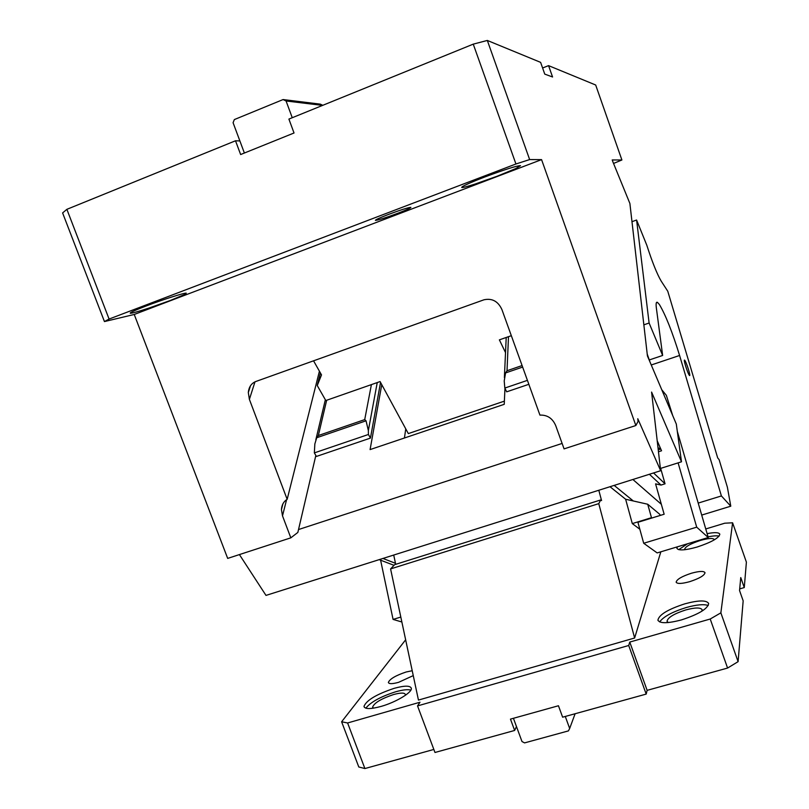 <?xml version="1.0" encoding="UTF-8"?>
<svg xmlns="http://www.w3.org/2000/svg" width="809" height="809" viewBox="0 0 809 809"><rect width="100%" height="100%" fill="white"/><g stroke="black" fill="none" stroke-linecap="round" stroke-linejoin="round"><path stroke-width="1.21" d="M239.413 554.58L265.989 595.404L660.65 470.717L651.589 392.072L681.491 461.797L676.304 424.047L647.433 355.95L629.887 203.474L612.615 161.173M109.084 319.049L66.874 209.329L235.51 140.786L240.637 154.539L294.031 132.989L288.904 119.085L473.255 44.141L487.321 40.45L529.642 159.575L515.94 163.984L109.084 319.049L104.442 321.567L134.233 314.468L227.683 558.402L290.825 537.843L297.843 532.433L298.521 529.551L562.113 443.443M104.442 321.567L62.606 212.929L66.874 209.329M542.596 67.996L548.563 65.63L595.677 85.006L621.899 159.99L612.191 159.949L612.726 161.133M613.647 163.398L621.899 159.99M405.764 428.881L404.429 438.003M660.65 470.717L637.785 418.718L638.048 421.469L635.854 425.524L564.075 448.884L555.712 425.615C552.598 418.344 547.339 414.835 539.937 415.108L501.954 309.665C498.162 301.322 492.165 298.025 483.954 299.795L255.877 381.474C251.407 383.274 248.879 386.955 248.312 392.527L250.507 385.721M290.825 537.843L282.503 515.859L281.441 509.609C281.744 504.907 283.646 501.479 287.165 499.335L249.384 399.363L248.312 392.527M529.642 159.575L541.575 159.626L635.854 425.524M541.575 159.626L134.233 314.468M184.816 294.425L170.396 300.452L148.957 308.067C138.369 311.546 132.15 313.275 130.3 313.255C129.45 312.8 134.648 310.403 145.903 306.065C162.7 299.623 185.018 292.524 186.282 293.171L184.816 294.425M515.657 168.616L496.999 176.281L474.984 184.078C467.076 186.626 462.647 187.749 461.717 187.466C461.767 186.404 469.493 182.895 484.874 176.949C505.059 169.435 516.931 165.673 520.49 165.663L515.657 168.616M397.998 213.202C385.66 217.783 378.137 220.169 375.427 220.361C375.285 219.826 379.542 217.884 388.189 214.547C400.718 209.895 408.282 207.498 410.871 207.347C410.901 207.933 406.603 209.885 397.998 213.202M487.321 40.45L540.614 62.364L544.76 74.115L552.567 76.986L548.563 65.63M235.51 140.786L239.879 140.938L244.379 153.022M287.165 499.335L319.424 371.189M504.958 388.31L504.24 404.318L370.087 449.592L381.757 384.649M657.201 440.794L661.55 450.775L658.465 451.756M681.491 461.797L660.387 468.472M377.237 382.576L368.358 430.56L368.419 434.484L370.441 438.094L380.543 382.414M370.441 438.094L316.43 456.438L314.337 452.898L314.853 443.919L316.724 437.73L318.341 435.535L326.664 400.253M315.844 455.447L298.521 529.551M528.843 384.305L506.687 391.829L504.826 388.057L504.219 380.958L505.564 372.929L507.021 370.734L508.487 336.675M515.94 163.984L473.255 44.141M292.251 117.72L286.073 100.983L322.569 105.392M286.073 100.983L283.089 99.558L234.337 119.58L233.083 122.715L239.879 140.938M368.419 434.484L314.337 452.898M527.417 380.361L504.826 388.057M322.791 105.301L320.344 104.139L283.089 99.558M371.402 384.609L364.717 419.608L366.042 420.811L316.724 437.73M368.358 430.56L366.042 420.811M379.188 559.646L394.013 565.319M657.99 447.61L660.134 449.217L659.861 446.892M649.88 361.724L647.22 354.059M698.207 503.087L721.395 495.947L679.59 355.475C672.259 331.761 665.524 314.772 659.386 304.508L657.515 302.414C656.18 301.636 655.796 303.527 656.372 308.098L662.642 355.454L649.111 323.024L636.592 220.018L646.785 245.188C652.216 262.015 657.009 273.988 661.186 281.107L667.779 291.25L717.694 457.914L719.12 459.643L727.382 487.22L730.78 506.191L701.706 515.08M684.869 360.45L684.586 360.147C683.17 358.974 687.569 373.111 689.288 375.234L689.551 375.518C690.947 376.63 686.608 362.654 684.869 360.45M649.657 359.823L662.642 355.454M643.853 324.834L649.111 323.024M660.134 449.217L658.243 449.824M649.394 474.266L661.024 485.066L655.573 483.863L664.149 514.231L637.927 522.301L643.701 543.264L696.711 527.165L708.249 537.53L677.315 431.379M660.66 468.381L665.049 483.802L661.024 485.066M665.049 483.802L653.551 472.952M511.328 335.684L499.375 339.861L505.514 352.582M504.381 401.133L408.323 433.594L380.088 381.575L325.815 400.556L317.249 385.539L320.404 372.919M313.548 360.814L321.517 374.901L317.249 385.539M721.395 495.947L730.78 506.191M395.48 563.307L382.95 558.453M631.981 221.686L636.592 220.018M672.694 415.523L666.343 395.328L661.782 389.776M678.104 462.869L696.711 527.165M708.249 537.53L657.161 552.921L643.701 543.264M661.337 504.29L632.881 479.484M380.604 560.192L393.073 619.411L401.861 621.99M400.819 617.065L393.073 619.411M412.216 670.722L406.138 671.996C395.692 675.505 389.776 678.984 388.371 682.422C388.886 684.08 392.284 684.05 398.584 682.331L413.257 675.606M405.653 639.798L341.62 721.78L347.607 722.973L419.992 702.222L417.535 705.913L628.704 645.491L629.766 642.073L647.129 690.35L646.189 694.092L562.629 717.189L558.453 705.751L510.469 719.12L514.645 730.456L516.466 726.553L513.422 718.301M720.859 612.848L738.101 661.651L743.168 600.844L739.547 590.54L740.761 577.565L744.27 587.567L746.394 562.124L732.6 522.796L720.859 612.848L710.211 619.016L629.766 642.073M732.6 522.796L724.763 523.201L705.751 528.965M598.761 503.643L390.585 568.909L394.64 564.672L600.713 499.942L598.761 503.643L634.63 638.008L660.842 551.809M634.63 638.008L418.455 700.078L390.585 568.909M677.325 546.844L676.911 548.34C678.458 550.777 685.172 550.353 697.065 547.046C711.404 542.293 718.989 538.025 719.828 534.213C718.968 532.362 714.731 532.17 707.117 533.647M394.195 688.328C376.539 694.243 366.467 700.25 363.989 706.348C364.778 709.24 370.431 709.281 380.948 706.459C395.783 702.333 412.287 692.413 411.346 688.348C410.385 685.466 404.672 685.466 394.195 688.328M684.899 603.817C668.032 609.288 659.032 614.729 657.919 620.119C659.75 623.618 667.587 623.547 681.451 619.906C698.673 614.304 707.744 608.833 708.654 603.494C706.55 600.025 698.632 600.126 684.899 603.817M691.452 573.227C681.866 576.362 676.769 579.345 676.142 582.177C677.214 583.997 681.714 583.835 689.642 581.681C699.34 578.496 704.467 575.502 705.023 572.691C703.87 570.881 699.34 571.063 691.452 573.227M417.535 705.913L434.979 752.481L514.645 730.456M341.62 721.78L358.791 766.983L364.899 768.55L433.846 749.447M393.72 555.055L395.702 564.338M364.899 768.55L347.607 722.973M628.704 645.491L646.189 694.092M710.211 619.016L727.584 668.052L647.129 690.35M738.101 661.651L727.584 668.052M609.996 486.715L625.63 499.234L632.294 523.595L639.838 529.248M600.713 499.942L601.562 500.579L598.802 490.254M687.539 543.769L678.731 549.655M719.13 536.114C716.784 535.578 713.093 535.831 708.047 536.842M410.861 690.087C407.787 689.228 402.67 689.804 395.51 691.826C380.533 696.67 370.643 702.121 365.82 708.188M708.259 605.516C703.931 603.979 696.579 604.647 686.224 607.529C672.259 611.907 663.4 616.701 659.659 621.919M516.466 726.553L521.997 741.54L524.576 742.895L568.434 730.891L569.667 728.474L565.279 716.461M373.434 708.168L372.625 707.086C374.304 702.839 381.282 698.673 393.538 694.557C400.799 692.585 404.753 692.605 405.41 694.618L405.289 695.366M744.27 587.567L739.699 588.891M660.154 515.464L659.851 514.393L647.726 504.24L625.63 499.234M647.726 504.24L651.478 517.689L632.294 523.595M684.819 549.716L684.616 549.331C685.263 546.662 690.481 543.709 700.27 540.473C708.451 538.177 713.134 537.874 714.317 539.573L714.347 539.825M668.264 622.556L667.031 621.292C667.769 617.53 673.998 613.758 685.708 609.956C695.234 607.417 700.715 607.367 702.151 609.794L701.868 611.22M569.667 728.474L575.118 713.74M249.384 399.363L254.977 381.838M282.503 515.859L286.578 499.699M522.634 367.074L505.564 372.929M318.341 435.535L364.717 419.608M507.021 370.734L522.088 365.557M651.265 364.98L679.59 355.475M614.162 485.4L633.316 500.973M281.441 509.609L282.917 503.815M315.844 439.722L325.349 399.737M504.381 377.54L506.212 337.474M656.342 302.829L657.515 302.414M364.333 707.268L363.989 706.348M658.091 620.624L657.919 620.119M372.625 707.086L372.868 707.723"/></g></svg>
